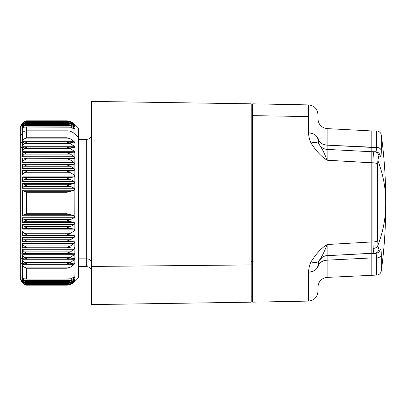<?xml version="1.0" encoding="UTF-8"?>
<svg xmlns="http://www.w3.org/2000/svg" width="406" height="406" viewBox="0 0 406 406"><rect width="100%" height="100%" fill="white"/><g stroke="black" fill="none" stroke-linecap="round" stroke-linejoin="round"><path stroke-width="0.61" d="M327.135 260.155C321.527 260.769 318.466 263.24 317.964 267.579A9.673 7.435 180 0 1 327.135 260.155L327.135 277.389L327.135 260.155L371.18 257.962L371.18 275.08L371.18 257.962L327.135 260.155L327.135 255.678L327.135 260.155M317.964 114.573C317.441 108.869 314.34 105.646 308.661 104.905L252.654 103.829L252.654 115.629L308.661 116.578L308.661 104.905L308.661 116.578L252.654 115.629L252.654 302.171L308.661 301.095L308.661 272.132L308.661 301.095C314.34 300.354 317.441 297.131 317.964 291.427L317.964 265.321C317.441 269.34 314.34 271.609 308.661 272.132A9.673 6.821 0 0 0 317.964 265.321L319.126 260.662L317.964 265.336A9.673 9.673 0 0 1 327.135 255.678L371.18 253.374L371.18 257.962L371.18 253.374L327.135 255.678L371.18 253.308L327.135 255.678M319.289 260.449L322.313 257.262M371.18 248.513L371.18 243.209M371.18 254.988L371.18 254.212M319.126 260.662A9.673 9.673 180 0 1 327.135 255.602C323.587 255.897 320.918 257.587 319.126 260.662C317.776 262.652 315.066 263.052 311.001 261.87C316.244 253.628 321.623 247.848 327.145 244.524L327.135 255.602L327.145 244.524C324.404 251.679 321.73 257.059 319.126 260.662M326.531 246.183L327.145 244.524L371.18 241.986L371.18 253.308L375.484 253.374L371.18 253.374L375.484 253.374L376.017 253.851M319.233 144.521A9.673 9.673 180 0 1 319.126 144.333C320.918 147.414 323.587 149.098 327.135 149.398L327.145 160.223C321.623 156.914 316.244 151.179 311.001 143.013C309.367 139.456 308.585 136.076 308.661 132.879L308.661 116.578L308.661 132.879C308.585 136.076 309.367 139.456 311.001 143.013C316.244 151.179 321.623 156.914 327.145 160.223L371.18 162.791L371.18 241.986L327.145 244.524C321.623 247.848 316.244 253.628 311.001 261.87C309.367 265.468 308.585 268.889 308.661 272.132C308.585 268.889 309.367 265.468 311.001 261.87L316.553 262.372M317.964 139.781L317.964 125.099L317.964 139.781L319.121 144.323C321.73 147.83 324.404 153.123 327.145 160.223C324.404 153.123 321.73 147.83 319.126 144.333L317.964 139.791A9.673 6.917 180 0 0 308.661 132.879C314.34 133.412 317.441 135.716 317.964 139.791M318.512 142.958L318.015 140.75M317.964 137.659C318.466 142.044 321.527 144.551 327.135 145.17L327.135 149.474L327.135 145.17A9.673 7.521 0 0 1 317.964 137.659L317.964 125.099M327.104 157.787L327.129 149.393L371.18 151.717L371.18 147.378L327.135 145.17L376.524 147.378L376.524 130.92L371.18 130.92L371.18 147.378L371.18 130.92L327.135 128.611L327.135 145.17L327.135 128.611C321.527 127.814 318.466 124.591 317.964 118.948M376.362 255.156L376.524 257.962C376.438 254.689 376.093 253.161 375.484 253.374L374.261 253.308C373.789 253.334 373.424 251.72 373.165 248.467C375.728 248.218 377.311 247.147 377.925 245.249A483.769 228.893 0 0 0 385.7 204.38L385.7 200.087C385.7 178.325 384.238 156.665 381.315 135.107L381.315 150.606L381.315 135.107L380.935 133.777C381.158 133.772 379.427 130.889 376.524 130.92L376.524 148.038L376.524 147.378L371.18 147.378L371.18 151.788M252.654 115.629L252.654 301.485L252.654 296.801L251.197 296.852M373.627 252.075L374.261 253.308C376.966 253.075 378.559 251.613 379.031 248.914C378.559 251.613 376.966 253.075 374.261 253.308L371.18 253.308L371.18 162.811L372.972 162.811C373.053 155.341 373.484 151.646 374.261 151.717C376.966 151.945 378.559 153.407 379.031 156.107L380.265 156.173C379.788 153.473 378.194 152.011 375.484 151.788C378.194 152.011 379.788 153.473 380.265 156.173C380.884 156.513 381.234 154.661 381.315 150.606A4.836 3.735 180 0 0 376.524 147.378C379.163 147.535 380.757 148.611 381.315 150.606C381.234 154.661 380.884 156.518 380.265 156.173L379.031 156.107C378.559 153.407 376.966 151.945 374.261 151.717L371.18 151.717L371.18 162.791L371.18 151.717L327.129 149.393C323.628 149.103 320.979 147.449 319.177 144.429L319.136 144.353M377.56 164.217L377.727 240.332L377.727 164.496C377.813 158.842 378.25 156.046 379.031 156.107C378.25 156.046 377.813 158.842 377.727 164.496A4.836 2.06 0 0 0 372.972 162.811L372.972 241.966L371.18 241.966L372.972 241.966L372.972 162.811L327.145 160.223L327.109 158.071M311.001 143.013C315.066 141.856 317.776 142.293 319.126 144.333C317.776 142.293 315.066 141.856 311.001 143.013M376.524 257.962L371.18 257.962L376.524 257.962L376.524 275.08L376.524 257.962A4.836 3.69 0 0 0 381.315 254.77L381.315 270.893L381.315 254.77C380.757 256.744 379.163 257.81 376.524 257.962M375.484 253.374C378.194 253.146 379.788 251.679 380.265 248.98C380.884 248.711 381.234 250.639 381.315 254.77C381.234 250.639 380.884 248.711 380.265 248.98C379.788 251.679 378.194 253.146 375.484 253.374M379.031 248.914L380.265 248.98L379.031 248.914C378.554 248.934 378.189 247.711 377.925 245.249C378.189 247.711 378.554 248.934 379.031 248.914M377.519 240.646L377.727 240.332A4.836 2 180 0 1 372.972 241.966L372.972 242.057M373.16 248.411L372.972 241.966M374.261 151.717L373.226 155.635M371.18 151.717L374.236 151.717M375.484 151.788C376.093 152.057 376.438 150.585 376.524 147.378L376.362 150.103M376.022 151.362L375.56 151.783M385.7 200.087L385.7 201.62A483.769 228.893 0 0 0 377.925 160.751C378.189 158.289 378.554 157.066 379.031 157.086M373.165 248.467C375.728 248.218 377.311 247.147 377.925 245.249L377.727 240.332L377.925 245.249A483.769 228.893 180 0 0 385.7 204.38A483.769 228.893 0 0 0 385.69 203M380.265 157.02C380.884 157.289 381.234 155.361 381.315 151.23M376.768 163.593L375.626 163.146M375.408 241.697L376.925 241.118M251.197 261.611L252.654 261.581L251.197 261.611M91.558 139.552L91.558 266.448L251.197 264.935L91.558 266.448L91.558 101.409L251.197 103.829L251.197 264.935L251.197 109.148L252.654 109.199M251.197 264.935L251.197 302.171L91.558 304.591L91.558 266.448M78.353 139.385L86.717 139.385L86.717 258.83L78.353 258.83L86.717 258.83L86.717 266.615L86.717 258.83A4.836 4.248 180 0 1 91.558 263.073A4.836 4.248 0 0 0 86.717 258.83L86.717 139.385C89.655 139.101 91.269 137.487 91.558 134.548M74.724 124.388L78.353 128.017L78.353 137.198L73.928 133.315L73.928 128.788L74.724 129.128M74.202 128.306L73.928 127.991L74.141 126.779C74.882 127.311 74.882 127.129 74.141 126.241L74.141 125.195C74.882 125.799 74.882 125.677 74.141 124.835L74.141 124.2C74.882 124.875 74.882 124.815 74.141 124.023L74.141 123.81C74.882 124.546 74.882 124.546 74.141 123.81L70.482 121.414L67.086 120.836L70.482 121.414L67.086 120.836L70.482 121.506L68.528 121.506L70.482 121.506L67.086 120.836L70.482 121.414L74.141 124.023C74.882 124.815 74.882 124.875 74.141 124.2L73.928 124.008L73.928 124.606L74.237 124.941M74.217 237.322L70.482 239.748L24.223 239.748L22.396 238.007L24.223 239.748L26.583 240.976L24.223 241.626L26.583 240.976L24.223 239.748L70.482 239.748L67.086 240.976L70.482 241.626L22.396 241.682L22.036 235.531L74.141 235.531L74.724 236.221M21.797 242.935L22.036 243.488L22.036 241.702L74.141 241.702L74.724 242.306M74.242 247.574L74.724 248.091M74.217 249.177L73.928 249.492L73.928 253.146L74.724 253.532L74.273 253.1M74.217 254.603L73.928 254.922L73.928 258.323L74.724 258.586L74.364 258.231M74.222 259.632L73.928 259.962L73.928 263.078L74.435 262.936M74.41 262.936L74.724 263.22L74.44 262.936M74.202 264.255L73.917 264.58M74.41 128.565L74.141 128.235C74.882 129.159 74.882 129.397 74.141 128.941C74.882 129.397 74.882 129.159 74.141 128.235L74.237 128.347M74.181 168.637L74.146 168.602C74.882 169.53 74.882 170.155 74.141 170.469L74.141 174.945C74.882 175.844 74.882 176.488 74.141 176.884L74.146 181.512C74.882 182.365 74.882 183.025 74.141 183.502L74.141 188.232C74.882 189.039 74.882 189.714 74.141 190.262L74.141 215.738C74.882 216.286 74.882 216.961 74.141 217.768L70.482 219.636L67.086 220.798L70.482 221.696L24.223 221.696L26.583 220.798L24.223 219.636L70.482 219.636L24.223 219.636L26.583 220.798L22.396 222.29L22.396 218.25L24.223 219.636L22.036 217.768L74.141 217.768L22.036 217.768L22.036 215.738L74.141 215.738L22.036 215.738L22.396 215.469L22.396 190.531L24.223 191.297L70.482 191.297L67.086 192.266L67.086 213.734L70.482 214.703L24.223 214.703L26.583 213.734L67.086 213.734L26.583 213.734L26.583 192.266L67.086 192.266L26.583 192.266L24.223 191.297L26.583 192.266L26.583 213.734L22.396 215.469L24.223 214.703L70.482 214.703L73.928 215.647L67.086 213.734L67.086 192.266L73.928 190.353L70.482 191.297L24.223 191.297L22.036 190.262L74.141 190.262L22.036 190.262L22.036 188.232L74.141 188.232L22.036 188.232L22.396 187.75L22.396 183.71L24.223 184.304L70.482 184.304L67.086 185.202L70.482 186.364L24.223 186.364L26.583 185.202L24.223 184.304L26.583 185.202L22.396 187.75L24.223 186.364L70.482 186.364L73.928 188.069L67.086 185.202L73.928 183.568L70.482 184.304L24.223 184.304L22.036 183.502L74.141 183.502L22.036 183.502L22.036 181.507L74.141 181.507L22.036 181.507L22.396 180.98L22.396 177.031L24.223 177.447L70.482 177.447L67.086 178.27L70.482 179.467L24.223 179.467L26.583 178.27L24.223 177.447L26.583 178.27L24.223 179.467L22.396 180.98L24.223 179.467L70.482 179.467L73.928 181.33L70.482 179.467L67.086 178.27L73.928 176.935L70.482 177.447L24.223 177.447L22.036 176.884L74.141 176.884L22.036 176.884L22.036 174.945L74.141 174.945L22.036 174.945L22.396 174.377L22.396 170.55L70.482 170.789L67.086 171.53L70.482 172.743L24.223 172.743L26.583 171.53L24.223 170.789L26.583 171.53L24.223 172.743L22.396 174.377L24.223 172.743L70.482 172.743L73.928 174.753L70.482 172.743L67.086 171.53L73.928 170.495L70.482 170.789L24.223 170.789L22.036 170.469L74.141 170.469L22.036 170.469L22.036 168.602L74.141 168.602L22.036 168.602L22.396 167.993L22.396 164.318L70.482 164.374L67.086 165.024L70.482 166.252L24.223 166.252L26.583 165.024L24.223 164.374L26.583 165.024L24.223 166.252L22.396 167.993L24.223 166.252L70.482 166.252L67.086 165.024L70.482 164.374L22.036 164.298L74.171 164.298M74.171 215.748L74.141 190.262C74.882 189.714 74.882 189.039 74.141 188.232L74.232 188.308M74.141 235.531C74.882 235.845 74.882 236.465 74.141 237.398L22.036 237.398L74.141 237.398C74.882 236.465 74.882 235.845 74.141 235.531L22.036 235.531L24.223 235.211L70.482 235.211L73.928 235.505L73.928 231.247L73.928 235.505L67.086 234.47L70.482 233.257L74.141 231.055C74.882 230.156 74.882 229.512 74.141 229.116L22.036 229.116L24.223 228.553L70.482 228.553L73.928 229.065L67.086 227.73L70.482 226.533L73.928 224.67L70.482 226.533L24.223 226.533L22.396 225.02L24.223 226.533L26.583 227.73L24.223 228.553L26.583 227.73L24.223 226.533L70.482 226.533L67.086 227.73L70.482 228.553L24.223 228.553L22.396 228.969L22.396 225.02L22.036 224.493L74.141 224.493L74.141 229.116C74.882 229.512 74.882 230.156 74.141 231.055L22.036 231.055L74.141 231.055L70.482 233.257L24.223 233.257L22.396 231.623L24.223 233.257L26.583 234.47L24.223 235.211L26.583 234.47L24.223 233.257L70.482 233.257L67.086 234.47L70.482 235.211L22.396 235.45L22.036 229.116L74.232 229.141M74.166 126.271L74.146 126.251C74.882 127.129 74.882 127.311 74.141 126.779L74.724 127.068M74.141 128.941L70.482 127.19L73.928 128.788L73.928 133.315A9.673 8.49 180 0 0 67.086 130.828L67.086 127.022L67.086 130.828L26.583 130.828L67.086 130.828L67.086 137.756L26.583 137.756L26.583 127.022L70.482 127.19L25.654 126.926L24.223 127.19L22.396 128.489L24.223 127.19L26.583 127.022L26.583 130.828A4.836 4.248 180 0 0 22.396 132.95L22.396 128.489L22.036 128.941C21.594 129.407 21.594 129.174 22.036 128.235L24.223 125.479L70.482 125.479L67.086 124.566L70.482 124.84L67.086 124.566L70.482 125.479L24.223 125.479L26.583 124.566L25.857 124.51L24.223 124.84L26.583 124.566L24.223 125.479L22.396 127.52L22.396 126.276L24.223 124.84L21.721 127.108M22.036 128.235L22.619 128.235L22.036 128.235L22.396 127.52L22.396 126.276L22.036 126.779C21.594 127.322 21.594 127.144 22.036 126.241L24.223 123.546L70.482 123.546L67.086 122.708L70.482 123.089L67.822 122.678L67.086 122.708L70.482 123.546L24.223 123.546L26.065 122.678L24.223 123.089L26.583 122.708L24.223 123.546L22.396 125.545L22.396 124.647L24.223 123.089L22.036 125.195C21.594 125.814 21.594 125.693 22.036 124.835L22.396 123.617L24.223 121.942L26.583 121.465L24.223 122.216L22.396 124.16L24.223 122.216L26.273 121.455L67.533 121.455L70.482 122.216L24.223 122.216L70.482 122.216L73.928 124.606L70.482 122.216L67.086 121.465L70.482 121.942L67.086 121.465M26.583 121.465L24.223 121.942L22.036 124.2C21.594 124.891 21.594 124.83 22.036 124.023L24.223 121.506L25.563 121.506L24.223 121.506L26.583 120.836L24.223 121.414L26.583 120.836L24.223 121.506L22.396 123.373L24.223 121.414L26.481 120.836L67.086 120.836M67.086 285.164L70.482 284.586L73.928 282.398L70.482 284.586L67.086 285.164L70.482 284.586L67.086 285.164L70.482 284.494L68.528 284.494L70.482 284.494L67.218 285.164M67.086 284.535L70.482 284.058L67.086 284.535L70.482 283.784L24.223 283.784L22.396 281.84L22.396 282.383L24.223 284.058L22.036 281.8C21.594 281.109 21.594 281.17 22.036 281.977C21.594 281.17 21.594 281.109 22.036 281.8L22.396 282.809L24.223 284.586L26.583 285.164L24.223 284.494L25.563 284.494L24.223 284.494L26.583 285.164L24.223 284.586L22.396 282.809L24.223 284.494L22.036 281.977C21.594 281.17 21.594 281.109 22.036 281.8L24.223 283.784L70.482 283.784L67.533 284.545L26.273 284.545L24.223 283.784L26.583 284.535L24.223 284.058L26.583 284.535M67.234 285.164L26.481 285.164L24.223 284.586L26.583 285.164M22.005 281.109L22.036 281.165C21.594 280.307 21.594 280.186 22.036 280.805L24.223 282.911L26.065 283.322L24.223 282.454L70.482 282.454L67.086 283.292L67.822 283.322L70.482 282.911L74.141 280.805C74.882 280.201 74.882 280.323 74.141 281.165L73.725 281.165L74.141 281.165L74.141 281.8C74.882 281.125 74.882 281.185 74.141 281.977L74.141 282.19C74.882 281.454 74.882 281.454 74.141 282.19C74.882 281.454 74.882 281.454 74.141 282.19L70.482 284.494L74.141 281.977C74.882 281.185 74.882 281.125 74.141 281.8L70.482 284.058L73.928 281.992L73.928 281.394L70.482 283.784L74.141 281.165C74.882 280.323 74.882 280.201 74.141 280.805C74.882 280.201 74.882 280.323 74.141 281.165C74.882 280.323 74.882 280.201 74.141 280.805L70.482 282.911L67.086 283.292L70.482 282.454L73.928 279.993L73.928 280.993L73.928 279.993L70.482 282.454L24.223 282.454L26.583 283.292L24.223 282.911L22.396 281.353L22.396 280.455L24.223 282.454L22.036 279.759C21.594 278.856 21.594 278.678 22.036 279.221L22.396 279.724L22.396 278.48L24.223 280.521L70.482 280.521L67.086 281.434L68.117 281.49L70.482 281.16L74.237 279.145M24.223 281.16L26.583 281.434L24.223 280.521L26.583 281.434L24.223 281.16L22.396 279.724L24.223 281.16M21.741 129.204L22.396 128.489L22.396 140.953L22.036 141.674L74.141 141.674L22.036 141.674C21.594 142.694 21.594 143.135 22.036 142.998C21.594 143.135 21.594 142.694 22.036 141.674L24.223 138.893L26.583 137.756L67.086 137.756L70.482 138.893L24.223 138.893L22.396 140.953L22.396 132.95A4.836 4.248 0 0 1 26.583 130.828L26.583 137.756L24.223 138.893L70.482 138.893L67.086 137.756L67.086 130.828A9.673 8.49 0 0 1 73.928 133.315L73.928 141.43L70.482 138.893L74.141 141.674C74.882 142.679 74.882 143.12 74.141 142.998L69.527 142.044L67.086 142.364L70.482 143.536L24.223 143.536L26.583 142.364L24.873 142.044L26.583 142.364L24.223 143.536L22.396 145.566L22.396 142.77L24.223 142.11L21.888 143.064M26.583 147.439L24.223 147.079L26.583 147.439L24.223 148.637L26.583 147.439M22.01 147.743L22.036 147.733C21.594 147.779 21.594 147.292 22.036 146.277L74.141 146.277C74.882 147.282 74.882 147.769 74.141 147.733L69.796 147.048L24.69 147.048L22.396 147.566L24.223 147.079M69.796 147.048L67.086 147.439L70.482 148.637L24.223 148.637L22.396 150.616L22.396 147.566L21.929 147.769M26.583 152.935L24.223 152.473L26.583 152.935L24.223 154.153L26.583 152.935M70.482 152.473L73.928 152.854L73.928 156.508L70.482 154.153L67.086 152.935L70.482 152.473L67.086 152.935L70.482 154.153L24.223 154.153L22.396 156.066L22.031 151.311L74.141 151.311C74.882 152.306 74.882 152.834 74.141 152.889L70.06 152.463L24.512 152.463L22.396 152.783L24.223 152.473M24.837 152.473L69.588 152.473M26.583 158.812L24.223 158.254L26.583 158.812L24.223 160.04L26.583 158.812M74.202 156.802L74.146 156.741C74.882 157.721 74.882 158.284 74.141 158.421L24.223 158.254M24.472 158.254L70.121 158.254M70.482 158.254L73.928 158.411L73.928 162.298L70.482 160.04L67.086 158.812L70.482 158.254L67.086 158.812L70.482 160.04L24.223 160.04L22.396 161.872L22.396 158.381L22.005 158.426M24.223 278.81L25.654 279.074L68.406 279.074L70.482 278.81L74.141 277.059C74.882 276.603 74.882 276.841 74.141 277.765L73.07 277.765L74.141 277.765L73.928 279.394L70.482 281.16L67.086 281.434L70.482 280.521L73.928 278.008L70.482 280.521L24.223 280.521L22.036 277.765C21.594 276.826 21.594 276.593 22.036 277.059L22.396 277.511L22.396 265.047L24.223 267.107L70.482 267.107L67.086 268.244L67.086 278.978L26.583 278.978L26.583 268.244L67.086 268.244L26.583 268.244L24.223 267.107L26.583 268.244L26.583 278.978L24.223 278.81L22.396 277.511L24.223 278.81M74.141 277.059L73.928 264.57L70.482 267.107L73.928 264.57L73.928 277.212L70.482 278.81L67.086 278.978L67.086 268.244L70.482 267.107L24.223 267.107L22.036 264.326C21.594 263.311 21.594 262.87 22.036 263.002L24.873 263.956L26.583 263.636L24.223 262.464L70.482 262.464L67.086 263.636L69.527 263.956L73.928 263.078L70.482 263.89L67.086 263.636L70.482 262.464L73.928 259.962L70.482 262.464L24.223 262.464L26.583 263.636L24.223 263.89L22.396 263.23L22.396 260.434L24.223 262.464L22.036 259.723L74.141 259.723L22.036 259.723C21.594 258.708 21.594 258.221 22.036 258.267L22.396 258.434L22.396 255.384L24.223 257.363L70.482 257.363L67.086 258.561L70.482 258.921L73.928 258.323L70.482 258.921L67.086 258.561L70.482 257.363L73.928 254.922L70.482 257.363L24.223 257.363L26.583 258.561L24.223 257.363L22.036 254.689L74.141 254.689L22.036 254.689L22.396 249.934L24.223 251.847L70.482 251.847L67.086 253.065L70.482 253.527L73.928 253.146L70.482 253.527L67.086 253.065L70.482 251.847L73.928 249.492L70.482 251.847L24.223 251.847L26.583 253.065L24.223 251.847L22.036 249.264L74.141 249.264L22.036 249.264L22.396 244.128L24.223 245.96L70.482 245.96L67.086 247.188L70.482 247.746L67.086 247.188L70.482 245.96L24.223 245.96L26.583 247.188L24.223 245.96L22.025 243.468M24.223 258.921L22.396 258.434L24.223 258.921L26.583 258.561L24.69 258.957L69.796 258.952M24.223 253.527L22.396 253.217L24.223 253.527L26.583 253.065L24.512 253.537L70.482 253.527M69.588 253.527L24.837 253.527M24.223 247.746L22.396 247.619L24.223 247.746L26.583 247.188L24.223 247.746L70.482 247.746M70.121 247.746L24.472 247.746M26.583 120.836L24.223 121.414L22.036 123.81C21.594 124.561 21.594 124.561 22.036 123.81C21.594 124.561 21.594 124.561 22.036 123.81C21.594 124.561 21.594 124.561 22.036 123.81L22.396 123.191L22.036 124.023C21.594 124.83 21.594 124.891 22.036 124.2C21.594 124.891 21.594 124.83 22.036 124.023M74.141 125.195C74.882 125.799 74.882 125.677 74.141 124.835L73.725 124.835L74.141 124.835C74.882 125.677 74.882 125.799 74.141 125.195L74.141 126.241L73.44 126.241L74.141 126.241M74.227 123.901L74.141 123.81C74.882 124.546 74.882 124.546 74.141 123.81L73.928 123.602M74.232 190.221L74.724 189.348M74.232 183.461L74.724 182.654M74.237 176.854L74.724 176.113M74.237 170.449L74.724 169.774M22.036 158.421L22.036 156.736L22.036 158.421L22.396 158.381L22.396 161.872L22.036 162.512L24.223 160.04L70.482 160.04L74.141 162.512L22.036 162.512L74.141 162.512C74.882 163.476 74.882 164.07 74.141 164.298L22.036 164.298L22.031 162.522M74.242 164.288L74.724 163.694M73.07 128.235L74.141 128.235L73.07 128.235M74.141 126.779L70.482 124.84L73.928 126.606L73.928 127.991L70.482 125.479L74.141 128.235M22.036 126.241L22.416 126.241L22.036 126.241L22.396 124.647L22.036 125.195C21.594 125.814 21.594 125.693 22.036 124.835L22.396 124.16L22.396 123.617L22.036 124.2M70.482 123.546L73.928 126.007L70.482 123.546M70.482 123.089L73.928 125.007L70.482 123.089M70.482 121.942L73.928 124.008L70.482 121.942M74.141 124.023L74.141 124.023C74.882 124.815 74.882 124.875 74.141 124.2M74.435 143.064L74.724 142.78M21.696 147.414L21.904 147.769M74.242 158.426L74.724 157.909M21.696 281.617L20.3 279.191L20.3 136.132L22.396 132.95L20.3 136.132L20.3 269.868M21.711 124.358L20.3 126.809L20.3 136.132M22.036 281.165C21.594 280.307 21.594 280.186 22.036 280.805C21.594 280.186 21.594 280.307 22.036 281.165M21.721 278.892L22.036 279.221L21.757 279.155M74.141 277.765L74.141 279.221C74.882 278.689 74.882 278.871 74.141 279.759L73.44 279.759L74.141 279.759L73.917 280.008M22.416 279.759L22.036 279.759L22.416 279.759M21.741 276.796L22.036 277.059C21.594 276.593 21.594 276.826 22.036 277.765L22.619 277.765L22.036 277.765L22.396 278.48L22.396 279.724L22.036 279.221M73.928 279.993L74.161 279.734M74.141 229.116L74.141 224.493C74.882 223.635 74.882 222.975 74.141 222.498L67.086 220.798L73.928 217.931L74.141 222.498C74.882 222.975 74.882 223.635 74.141 224.493L22.036 224.493L22.036 222.498L74.141 222.498L22.036 222.498L24.223 221.696L70.482 221.696L73.928 222.432L74.141 217.768C74.882 216.961 74.882 216.286 74.141 215.738M74.141 241.702L70.482 241.626L67.086 240.976L70.482 239.748L73.928 237.606L74.141 241.702C74.882 241.93 74.882 242.524 74.141 243.488L70.482 245.96L73.928 243.701L74.141 247.579C74.882 247.716 74.882 248.279 74.141 249.264C74.882 248.279 74.882 247.716 74.141 247.579L74.141 243.488L22.036 243.488L74.141 243.488C74.882 242.524 74.882 241.93 74.141 241.702L22.036 241.702L73.928 241.697L74.141 237.398M74.41 143.064L74.141 142.998C74.882 143.12 74.882 142.679 74.141 141.674L73.928 133.315L78.353 137.198L78.353 277.983L74.724 281.612M74.273 152.9L74.141 152.889C74.882 152.834 74.882 152.306 74.141 151.311L22.036 151.311L24.223 148.637L70.482 148.637L73.928 151.078L73.928 147.677L73.928 151.078L70.482 148.637L67.086 147.439L70.482 147.079L74.141 147.733C74.882 147.769 74.882 147.282 74.141 146.277L70.482 143.536L67.086 142.364L70.482 142.11L73.928 142.922L74.141 146.277L22.036 146.277L24.223 143.536L70.482 143.536L73.928 146.038L74.141 142.998M22.036 142.998L22.396 142.77L22.396 145.566L22.036 146.277C21.594 147.292 21.594 147.779 22.036 147.733L22.396 147.566L22.396 150.616L21.965 152.9M22.036 152.889L22.396 152.783L22.396 156.066L22.036 156.736L74.141 156.736L22.036 156.736L24.223 154.153L70.482 154.153L74.141 156.736L74.141 152.889M74.196 158.426L74.141 158.421C74.882 158.284 74.882 157.721 74.141 156.736M74.141 164.298L70.482 164.374L73.928 164.303L73.928 168.394L70.482 166.252L74.141 168.602L74.141 164.298C74.882 164.07 74.882 163.476 74.141 162.512L74.141 158.421M21.888 262.936L22.036 263.002C21.594 262.87 21.594 263.311 22.036 264.326L74.141 264.326L22.036 264.326L22.396 265.047L22.396 277.511L22.036 277.059M74.141 263.002C74.882 262.88 74.882 263.321 74.141 264.326C74.882 263.321 74.882 262.88 74.141 263.002L74.141 259.723C74.882 258.718 74.882 258.231 74.141 258.267C74.882 258.231 74.882 258.718 74.141 259.723M21.929 258.231L22.036 258.267C21.594 258.221 21.594 258.708 22.036 259.723L22.396 260.434L22.396 263.23L22.036 263.002M21.965 253.1L21.767 254.009M74.141 253.111C74.882 253.166 74.882 253.694 74.141 254.689C74.882 253.694 74.882 253.166 74.141 253.111L74.141 249.264M22 247.574L22.396 249.934L22.396 253.217L22.036 253.111M78.353 268.802L78.353 137.198M22.036 162.512L22.036 164.298L22.396 164.318L22.396 167.993L22.036 168.602L22.036 170.469L22.396 170.55L22.396 174.377L22.036 174.945L22.036 176.884L22.396 177.031L22.396 180.98L22.036 181.507L22.036 183.502L22.396 183.71L22.396 187.75L22.036 188.232L22.036 190.262L22.396 190.531L22.396 215.469L22.036 215.738L22.036 217.768L22.396 218.25L22.396 222.29L22.036 222.498L22.036 224.493L22.396 225.02L22.396 228.969L22.036 229.116L22.036 231.055L22.396 231.623L22.396 235.45L22.036 235.531L22.036 237.398L22.396 238.007L22.396 241.682L22.036 241.702L22.396 247.619L22.036 247.579M22.036 254.689L22.396 255.384L22.396 258.434L22.036 258.267M22.036 279.759L22.396 280.455L22.396 281.353L22.036 280.805M22.036 282.19C21.594 281.439 21.594 281.439 22.036 282.19C21.594 281.439 21.594 281.439 22.036 282.19C21.594 281.439 21.594 281.439 22.036 282.19C21.594 281.439 21.594 281.439 22.036 282.19M74.141 188.232L74.141 183.502C74.882 183.025 74.882 182.365 74.141 181.507L74.141 176.884C74.882 176.488 74.882 175.844 74.141 174.945L74.141 170.469C74.882 170.155 74.882 169.53 74.141 168.602M74.141 258.267L74.141 254.689M385.7 205.913L385.7 204.38L385.7 205.913C385.7 227.675 384.238 249.335 381.315 270.893C380.762 273.482 379.163 274.877 376.524 275.08L327.135 277.389C321.527 278.186 318.466 281.409 317.964 287.052M374.51 151.727L375.504 151.788M78.353 266.615L86.717 266.615C89.655 266.899 91.269 268.513 91.558 271.452M25.857 124.51L68.117 124.51M26.065 122.678L67.822 122.678M26.065 283.322L67.822 283.322M25.857 281.49L68.117 281.49M24.873 142.049L69.527 142.049M25.654 279.074L68.406 279.074M24.873 263.951L69.527 263.951M25.654 126.926L68.406 126.926"/></g></svg>
